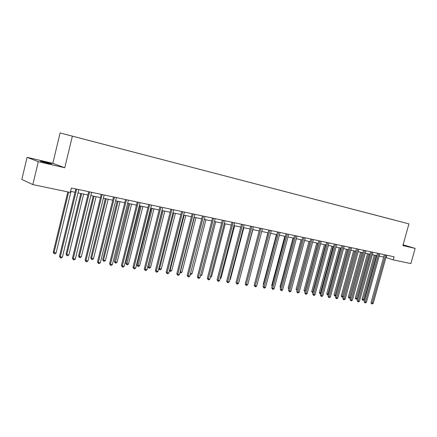 <?xml version="1.0" encoding="UTF-8"?>
<svg xmlns="http://www.w3.org/2000/svg" width="437" height="437" viewBox="0 0 437 437"><rect width="100%" height="100%" fill="white"/><g stroke="black" fill="none" stroke-linecap="round" stroke-linejoin="round"><path stroke-width="0.66" d="M48.327 163.394L51.812 163.897L44.312 161.881C40.931 161.116 39.751 160.947 40.783 161.373L48.327 163.394M402.99 245.206L404.028 245.365L403.04 245.037M27.078 157.347L38.292 161.663L64.763 167.753L52.828 163.312L27.078 157.347L21.85 179.427L32.835 184.594L70.308 192.427L71.378 188.003L394.081 256.776L393.218 259.878L410.895 263.571L415.15 248.396L403.105 244.802M52.828 163.312L60.098 132.941L408.934 223.897L60.098 132.941M395.25 220.281L66.408 134.612L395.245 220.308M38.292 161.663L32.835 184.594M64.763 167.753L72.356 136.235M408.934 223.897L402.887 245.578L415.15 248.396M385.937 257.54L393.218 259.878M70.575 191.335L75.011 192.264M77.983 192.886L87.881 194.968M90.825 195.585L100.45 197.606M103.367 198.218L112.735 200.184M115.625 200.791L124.736 202.702M127.599 203.303L136.47 205.166M139.31 205.761L147.941 207.575M150.76 208.165L159.161 209.929M161.952 210.519L170.14 212.235M172.91 212.819L180.88 214.491M183.627 215.064L191.395 216.697M194.115 217.271L201.686 218.861M204.385 219.423L211.765 220.975M214.441 221.537L221.641 223.045M224.29 223.602L231.31 225.077M233.937 225.629L240.782 227.065M243.393 227.611L250.068 229.015M252.657 229.556L259.168 230.927M261.736 231.463L268.094 232.801M270.64 233.336L276.845 234.636M279.369 235.166L285.427 236.439M287.934 236.963L293.844 238.203M296.335 238.728L302.109 239.94M304.573 240.459L310.215 241.645M312.663 242.158L318.169 243.311M320.6 243.824L325.98 244.949M328.389 245.457L333.649 246.561M336.042 247.063L341.182 248.145M343.553 248.642L348.579 249.696M350.933 250.188L355.844 251.22M358.182 251.712L362.978 252.717M365.305 253.209L369.997 254.192M372.302 254.678L376.891 255.64M379.179 256.12L383.664 257.06M386.887 255.241L386.232 257.601M384.32 254.695L370.975 302.825L372.111 303.283L385.516 254.951M373.198 303.447L371.876 303.994L372.111 303.283L373.198 303.447L386.592 255.181M371.876 303.994L370.975 302.825M374.247 255.082L362.06 299.208L363.158 299.656L364.245 299.82L376.481 255.552M375.405 255.328L363.158 299.656L362.939 300.356L362.497 300.181L362.06 299.208M364.245 299.82L362.939 300.356M377.546 253.252L364.125 301.803L365.256 302.262L378.742 253.509M366.364 302.426L365.026 302.978L365.256 302.262L366.364 302.426L379.835 253.739M365.026 302.978L364.125 301.803M370.658 251.783L357.155 300.76L358.285 301.224L371.849 252.04M359.411 301.393L358.056 301.951L358.285 301.224L359.411 301.393L372.963 252.275M358.056 301.951L357.155 300.76M367.49 253.668L355.232 298.171L356.33 298.618L357.433 298.782L369.74 254.137M368.648 253.908L356.33 298.618L356.111 299.329L355.232 298.171M357.433 298.782L356.111 299.329M360.612 252.225L348.284 297.111L349.382 297.564L350.501 297.734L362.879 252.701M361.77 252.466L349.168 298.28L348.284 297.111M350.501 297.734L349.168 298.28M363.65 250.292L350.064 299.7L351.19 300.164L364.835 250.543M352.337 300.339L350.971 300.896L351.19 300.164L352.337 300.339L365.971 250.783M350.971 300.896L350.064 299.7M356.516 248.768L342.848 298.624L343.968 299.094L357.701 249.024M345.137 299.263L343.755 299.831L343.968 299.094L345.137 299.263L358.853 249.27M343.755 299.831L342.848 298.624M349.25 247.222L335.507 297.526L336.621 297.996L350.436 247.473M337.806 298.171L336.414 298.744L336.621 297.996L337.806 298.171L351.61 247.724M336.414 298.744L335.507 297.526M353.62 250.756L341.221 296.035L343.389 296.652M354.778 250.996L342.105 297.215L341.221 296.035M343.373 296.718L342.105 297.215M346.508 249.259L334.032 294.942L336.048 295.538M347.661 249.505L334.922 296.128L334.032 294.942M335.982 295.783L334.922 296.128M339.27 247.741L326.723 293.828L328.575 294.401M340.418 247.981L327.608 295.024L326.723 293.828M328.46 294.833L327.608 295.024M341.86 245.649L328.029 296.412L329.143 296.881L343.04 245.9M330.35 297.062L328.941 297.635L329.143 296.881L330.35 297.062L344.236 246.151M328.941 297.635L328.029 296.412M331.901 246.195L319.278 292.697L320.971 293.249M333.043 246.435L320.174 293.904L319.278 292.697M320.802 293.872L320.174 293.904M334.332 244.043L320.419 295.275L321.528 295.745L335.507 244.294M322.757 295.931L321.332 296.51L321.528 295.745L322.757 295.931L336.725 244.551M321.332 296.51L320.419 295.275M324.401 244.622L311.707 291.545L313.225 292.069M325.543 244.862L312.597 292.757L311.707 291.545M313.018 292.823L312.597 292.757M326.668 242.409L312.668 294.117L313.771 294.593L327.837 242.661M315.028 294.778L314.088 295.439L313.586 295.363L313.771 294.593L315.028 294.778L329.077 242.923M313.586 295.363L312.668 294.117M316.765 243.016L303.999 290.37L305.337 290.873M317.901 243.256L304.889 291.594L303.999 290.37M318.863 240.743L304.78 292.937L305.878 293.413L320.031 240.995M307.151 293.604L306.206 294.27L305.698 294.194L305.878 293.413L307.151 293.604L321.288 241.262M305.698 294.194L304.78 292.937M308.992 241.388L296.149 289.174L297.302 289.655M310.123 241.623L297.045 290.414L296.149 289.174M310.909 239.05L296.739 291.736L297.832 292.216L312.073 239.296M299.132 292.408L297.657 293.003L297.832 292.216L299.132 292.408L313.356 239.574M297.657 293.003L296.739 291.736M301.077 239.722L288.152 287.961L289.119 288.387M288.917 289.147L288.152 287.961M302.808 237.324L288.551 290.512L289.638 290.993L303.966 237.57M290.96 291.195L290.004 291.872L289.474 291.79L289.638 290.993L290.96 291.195L305.272 237.848M289.474 291.79L288.551 290.512M293.014 238.034L280.013 286.721L280.794 287.065M280.592 287.83L280.013 286.721M294.554 235.565L280.21 289.267L281.286 289.753L295.702 235.811M282.635 289.95L281.668 290.638L281.128 290.556L281.286 289.753L282.635 289.95L297.04 236.095M281.128 290.556L280.21 289.267M284.798 236.308L271.721 285.459L272.311 285.722M272.136 286.382L271.721 285.459M286.137 233.773L271.705 287.994L272.775 288.486L287.284 234.013M274.152 288.688L273.18 289.381L272.628 289.299L272.775 288.486L274.152 288.688L288.644 234.303M272.628 289.299L271.705 287.994M276.43 234.549L263.271 284.17L263.658 284.35M263.544 284.782L263.271 284.17M277.561 231.943L263.036 286.699L264.101 287.191L278.697 232.184M265.505 287.399L264.522 288.098L263.964 288.016L264.101 287.191L265.505 287.399L280.084 232.479M263.964 288.016L263.036 286.699M267.903 232.757L254.847 282.947M254.793 283.149L254.667 282.865M268.815 230.081L254.203 285.383L255.257 285.874L269.946 230.321M256.688 286.088L255.7 286.792L255.126 286.705L255.257 285.874L256.688 286.088L271.361 230.621M255.126 286.705L254.203 285.383M259.895 228.18L245.19 284.034L246.239 284.531L261.015 228.414M247.697 284.744L246.703 285.459L246.118 285.372L246.239 284.531L247.697 284.744L262.462 228.726M246.118 285.372L245.19 284.034M239.197 280.833L252.865 229.605M239.41 280.86L239.137 281.057M250.794 226.24L236.002 282.663L237.045 283.16L251.914 226.475M238.531 283.378L237.526 284.099L236.93 284.012L237.045 283.16L238.531 283.378L253.384 226.792M236.93 284.012L236.002 282.663M229.851 279.412L230.31 279.478L243.851 227.71M230.31 279.478L229.72 279.904M241.514 224.263L226.628 281.264L227.661 281.761L242.622 224.498M229.179 281.985L228.163 282.712L227.557 282.624L227.661 281.761L229.179 281.985L244.125 224.815M227.557 282.624L226.628 281.264M220.314 277.959L221.035 278.074L234.653 225.782M221.035 278.074L220.111 278.74M232.047 222.242L217.069 279.833L218.09 280.336L233.145 222.477M219.636 280.565L218.615 281.302L217.997 281.209L218.09 280.336L219.636 280.565L234.674 222.804M217.997 281.209L217.069 279.833M210.579 276.484L211.574 276.637L225.273 223.81M211.574 276.637L210.361 277.326M222.378 220.182L207.307 278.374L208.318 278.877L223.465 220.412M209.897 279.112L208.87 279.855L208.241 279.762L208.318 278.877L209.897 279.112L225.033 220.745M208.241 279.762L207.307 278.374M200.643 274.977L201.921 275.168L215.703 221.799M201.921 275.168L200.425 275.829M212.513 218.079L197.349 276.889L198.349 277.391L213.589 218.309M199.96 277.632L198.922 278.385L198.278 278.287L198.349 277.391L199.96 277.632L215.19 218.647M198.278 278.287L197.349 276.889M190.505 273.436L192.072 273.671L205.942 219.751M192.072 273.671L191.056 274.414L190.292 274.256M190.417 274.316L190.461 273.589M202.44 215.933L187.178 275.37L188.167 275.873L203.505 216.162M189.811 276.118L188.768 276.878L188.112 276.785L188.167 275.873L189.811 276.118L205.139 216.506M188.112 276.785L187.178 275.37M194.356 217.32L180.388 271.901L182.016 272.147L195.973 217.659M180.164 271.787L180.344 272.797L179.957 272.595M182.016 272.147L180.994 272.896L180.344 272.797M192.154 213.742L176.794 273.819L177.772 274.327L193.203 213.966M179.449 274.578L178.4 275.343L177.728 275.244L177.772 274.327L179.449 274.578L194.869 214.321M177.728 275.244L176.794 273.819M184.146 215.173L170.091 270.334L171.757 270.59L185.796 215.523M169.611 270.088L170.091 270.334L170.059 271.246L169.485 270.59M171.757 270.59L170.725 271.344L170.059 271.246M181.645 211.503L166.191 272.235L167.153 272.743L182.682 211.721M168.868 272.999L167.808 273.775L167.12 273.677L167.153 272.743L168.868 272.999L184.387 212.087M167.12 273.677L166.191 272.235M173.724 212.988L159.581 268.739L161.28 268.995L175.406 213.343M158.828 268.34L159.581 268.739L159.565 269.662L158.784 268.537M161.28 268.995L160.242 269.76L159.565 269.662M170.905 209.214L155.359 270.618L156.304 271.126L171.932 209.432M158.057 271.388L156.987 272.175L156.288 272.071L156.304 271.126L158.057 271.388L173.675 209.804M156.288 272.071L155.359 270.618M162.083 210.547L147.935 266.619L148.848 267.111L150.585 267.373L164.798 211.115M163.077 210.754L148.842 268.039L147.935 266.619M150.585 267.373L149.536 268.149L148.842 268.039M159.931 206.876L144.286 268.963L145.221 269.476L160.947 207.089M147.012 269.744L145.936 270.536L145.215 270.432L145.221 269.476L147.012 269.744L162.722 207.466M145.215 270.432L144.286 268.963M151.224 208.263L136.989 264.953L137.884 265.445L139.66 265.712L153.955 208.837M152.196 208.471L137.895 266.39L136.989 264.953M139.66 265.712L138.6 266.494L137.895 266.39M148.717 204.483L132.974 267.275L133.886 267.788L149.716 204.696M135.721 268.061L134.634 268.864L133.902 268.755L133.886 267.788L135.721 268.061L151.53 205.084M133.902 268.755L132.974 267.275M140.124 205.931L125.801 263.249L126.681 263.746L128.494 264.019L142.883 206.51M141.085 206.133L126.708 264.702L125.801 263.249M128.494 264.019L127.429 264.811L126.708 264.702M137.251 202.041L121.404 265.543L122.305 266.062L138.229 202.249M124.179 266.341L123.087 267.154L122.333 267.045L122.305 266.062L124.179 266.341L140.086 202.642M122.333 267.045L121.404 265.543M128.778 203.549L114.368 261.512L115.237 262.003L117.089 262.287L131.559 204.134M129.723 203.751L115.275 262.976L114.368 261.512M117.089 262.287L116.013 263.085L115.275 262.976M125.523 199.54L109.578 263.779L110.457 264.298L126.484 199.747M112.375 264.582L111.271 265.406L110.506 265.292L110.457 264.298L112.375 264.582L128.385 200.151M110.506 265.292L109.578 263.779M117.182 201.118L102.684 259.731L103.531 260.228L105.426 260.518L119.989 201.708M118.11 201.31L103.531 260.228L103.585 261.211L102.684 259.731M105.426 260.518L104.345 261.326L103.585 261.211M113.522 196.983L97.484 261.971L98.341 262.49L114.467 197.185M100.302 262.784L99.194 263.615L98.407 263.5L98.341 262.49L100.302 262.784L116.411 197.6M98.407 263.5L97.484 261.971M105.322 198.627L90.738 257.912L91.568 258.409L93.502 258.704L108.157 199.223M106.235 198.819L91.568 258.409L91.639 259.409L90.738 257.912M93.502 258.704L92.415 259.523L91.639 259.409M101.247 194.367L85.106 260.124L85.947 260.643L102.171 194.563M87.952 260.944L86.832 261.785L86.029 261.665L85.947 260.643L87.952 260.944L104.164 194.989M86.029 261.665L85.106 260.124M93.196 196.082L78.523 256.055L79.332 256.552L81.315 256.852L96.053 196.683M94.086 196.268L79.332 256.552L79.425 257.562L78.523 256.055M81.315 256.852L80.217 257.683L79.425 257.562M88.684 191.69L72.444 258.234L73.263 258.753L89.585 191.881M75.317 259.059L74.181 259.911L73.361 259.791L73.263 258.753L75.317 259.059L91.623 192.313M73.361 259.791L72.444 258.234M80.79 193.476L66.031 254.154L66.817 254.651L68.844 254.962L83.669 194.083M81.659 193.662L66.817 254.651L66.927 255.678L66.031 254.154M68.844 254.962L67.735 255.798L66.927 255.678M75.82 188.948L59.481 256.295L60.273 256.819L76.704 189.134M62.376 257.131L61.235 257.994L60.393 257.868L60.273 256.819L62.376 257.131L78.786 189.582M60.393 257.868L59.481 256.295M67.828 191.909L53.243 252.204L56.083 253.023L71.002 191.422M68.675 192.083L54.013 252.706L54.139 253.744L53.243 252.204M56.083 253.023L54.969 253.87L54.139 253.744"/></g></svg>
